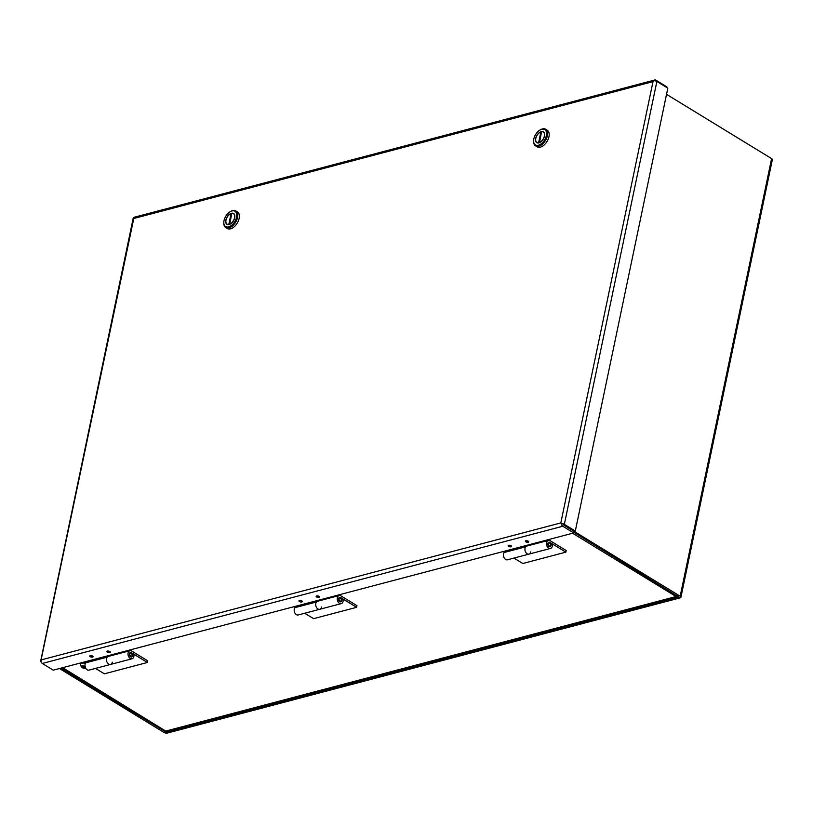 <?xml version="1.0" encoding="UTF-8"?>
<svg xmlns="http://www.w3.org/2000/svg" width="813" height="813" viewBox="0 0 813 813"><rect width="100%" height="100%" fill="white"/><g stroke="black" fill="none" stroke-linecap="round" stroke-linejoin="round"><path stroke-width="1.22" d="M112.336 662.178A4.167 2.886 -104.8 0 1 110.517 664.445A4.167 2.886 -104.8 0 1 107.458 662.9A4.167 2.886 -104.8 0 1 106.584 658.662A4.167 2.886 -104.8 0 1 107.275 657.138L85.761 662.808A4.167 2.886 -104.8 0 0 85.07 664.333A4.167 2.886 -104.8 0 0 85.944 668.581A4.167 2.886 -104.8 0 0 89.003 670.115L132.031 658.774A4.167 2.886 75.2 0 0 133.85 656.508A4.167 2.886 75.2 0 0 133.881 654.577L132.61 654.8A2.317 1.606 -104.8 0 1 132.58 655.725A2.317 1.606 -104.8 0 1 131.564 656.985A2.317 1.606 -104.8 0 1 129.867 656.132A2.317 1.606 -104.8 0 1 129.379 653.764A2.317 1.606 -104.8 0 1 130.385 652.514A2.317 1.606 -104.8 0 1 131.401 652.697L130.883 652.829M130.131 652.605A2.317 1.606 -104.8 0 1 131.777 653.855A2.317 1.606 -104.8 0 1 131.828 653.967M132.102 655.004A2.317 1.606 -104.8 0 1 132.113 655.126A2.317 1.606 -104.8 0 1 132.062 655.857A2.317 1.606 -104.8 0 1 131.299 657.016M109.918 651.579A1.575 0.671 11.8 0 1 109.907 651.579A1.575 0.671 11.8 0 1 107.529 651.081M92.702 656.121A1.575 0.671 11.8 0 1 92.692 656.121A1.575 0.671 11.8 0 1 90.314 655.613M129.887 654.079A1.575 1.087 -104.8 0 1 132.062 655.41A1.575 1.087 -104.8 0 1 129.887 654.079M107.499 656.904L106.686 656.406L128.281 650.39M86.178 662.697L84.796 661.853M530.787 551.854A4.167 2.886 -104.8 0 1 528.968 554.12A4.167 2.886 -104.8 0 1 525.909 552.586A4.167 2.886 -104.8 0 1 525.025 548.338A4.167 2.886 -104.8 0 1 525.716 546.814L504.202 552.484A4.167 2.886 -104.8 0 0 503.511 554.009A4.167 2.886 -104.8 0 0 504.395 558.257A4.167 2.886 -104.8 0 0 507.454 559.791L550.482 548.45A4.167 2.886 75.2 0 0 552.301 546.184A4.167 2.886 75.2 0 0 552.332 544.263L551.062 544.486A2.317 1.606 -104.8 0 1 551.021 545.401A2.317 1.606 -104.8 0 1 550.015 546.661A2.317 1.606 -104.8 0 1 548.308 545.808A2.317 1.606 -104.8 0 1 547.82 543.45A2.317 1.606 -104.8 0 1 548.836 542.19A2.317 1.606 -104.8 0 1 549.852 542.373L549.334 542.515M548.582 542.291A2.317 1.606 -104.8 0 1 550.218 543.541A2.317 1.606 -104.8 0 1 550.269 543.643M550.543 544.69A2.317 1.606 -104.8 0 1 550.553 544.801A2.317 1.606 -104.8 0 1 550.503 545.543A2.317 1.606 -104.8 0 1 549.74 546.702M528.359 541.255A1.575 0.671 11.8 0 1 528.348 541.265A1.575 0.671 11.8 0 1 525.97 540.757M511.153 545.797A1.575 0.671 11.8 0 1 511.133 545.797A1.575 0.671 11.8 0 1 508.765 545.299M548.338 543.765A1.575 1.087 -104.8 0 1 550.513 545.086A1.575 1.087 -104.8 0 1 548.338 543.765M525.94 546.58L525.137 546.092L546.722 540.066M504.629 552.373L503.237 551.529M321.562 607.016A4.167 2.886 -104.8 0 1 319.743 609.283A4.167 2.886 -104.8 0 1 316.684 607.748A4.167 2.886 -104.8 0 1 315.8 603.5A4.167 2.886 -104.8 0 1 316.501 601.976L294.987 607.646A4.167 2.886 -104.8 0 0 294.286 609.171A4.167 2.886 -104.8 0 0 295.17 613.419A4.167 2.886 -104.8 0 0 298.229 614.953L341.257 603.612A4.167 2.886 75.2 0 0 343.076 601.346A4.167 2.886 75.2 0 0 343.106 599.425L341.836 599.648A2.317 1.606 -104.8 0 1 341.795 600.563A2.317 1.606 -104.8 0 1 340.789 601.823A2.317 1.606 -104.8 0 1 339.092 600.97A2.317 1.606 -104.8 0 1 338.594 598.612A2.317 1.606 -104.8 0 1 339.61 597.352A2.317 1.606 -104.8 0 1 340.627 597.535L340.108 597.667M339.356 597.453A2.317 1.606 -104.8 0 1 341.003 598.703A2.317 1.606 -104.8 0 1 341.054 598.805M341.328 599.842A2.317 1.606 -104.8 0 1 341.338 599.964A2.317 1.606 -104.8 0 1 341.277 600.705A2.317 1.606 -104.8 0 1 340.525 601.854M319.143 596.417A1.575 0.671 11.8 0 1 319.123 596.427A1.575 0.671 11.8 0 1 316.755 595.919M301.928 600.959A1.575 0.671 11.8 0 1 301.918 600.959A1.575 0.671 11.8 0 1 299.54 600.451M339.112 598.917A1.575 1.087 -104.8 0 1 341.287 600.248A1.575 1.087 -104.8 0 1 339.112 598.917M316.714 601.742L315.911 601.254L337.497 595.228M295.404 607.535L294.021 606.691M508.653 545.32A1.728 0.732 11.8 0 1 510.574 545.503A1.728 0.732 11.8 0 1 511.54 546.407A1.728 0.732 11.8 0 1 511.042 546.783A1.728 0.732 11.8 0 1 509.131 546.6A1.728 0.732 11.8 0 1 508.166 545.696A1.728 0.732 11.8 0 1 508.653 545.32M107.418 651.101A1.728 0.732 11.8 0 1 109.338 651.284A1.728 0.732 11.8 0 1 110.304 652.189A1.728 0.732 11.8 0 1 109.816 652.565A1.728 0.732 11.8 0 1 107.895 652.382A1.728 0.732 11.8 0 1 106.93 651.477A1.728 0.732 11.8 0 1 107.418 651.101M90.213 655.644A1.728 0.732 11.8 0 1 92.123 655.827A1.728 0.732 11.8 0 1 93.099 656.721A1.728 0.732 11.8 0 1 92.601 657.107A1.728 0.732 11.8 0 1 90.68 656.924A1.728 0.732 11.8 0 1 89.715 656.02A1.728 0.732 11.8 0 1 90.213 655.644M525.869 540.787A1.728 0.732 11.8 0 1 527.779 540.96A1.728 0.732 11.8 0 1 528.755 541.865A1.728 0.732 11.8 0 1 528.257 542.241A1.728 0.732 11.8 0 1 526.346 542.058A1.728 0.732 11.8 0 1 525.371 541.163A1.728 0.732 11.8 0 1 525.869 540.787M316.643 595.939A1.728 0.732 11.8 0 1 318.564 596.122A1.728 0.732 11.8 0 1 319.529 597.027A1.728 0.732 11.8 0 1 319.031 597.403A1.728 0.732 11.8 0 1 317.121 597.22A1.728 0.732 11.8 0 1 316.155 596.315A1.728 0.732 11.8 0 1 316.643 595.939M299.438 600.482A1.728 0.732 11.8 0 1 301.349 600.665A1.728 0.732 11.8 0 1 302.324 601.559A1.728 0.732 11.8 0 1 301.826 601.945A1.728 0.732 11.8 0 1 299.906 601.762A1.728 0.732 11.8 0 1 298.94 600.858A1.728 0.732 11.8 0 1 299.438 600.482M41.189 662.077A2.663 1.128 11.8 0 1 40.65 661.172A2.663 1.128 11.8 0 1 40.904 660.817L41.575 659.81L560.818 522.911L653.012 81.615L133.769 218.504L40.904 660.817A2.663 1.839 75.2 0 0 42.306 663.459L53.262 670.166L573.734 532.942L562.779 526.245A2.663 1.839 -104.8 0 1 561.377 523.602A2.663 1.128 11.8 0 1 564.354 524.334L575.309 531.041L667.829 88.17L656.874 81.463A2.663 1.128 -168.2 0 0 653.896 80.731A2.663 1.839 -104.8 0 1 654.79 79.999A2.663 1.839 -104.8 0 1 655.959 80.213L666.914 86.92L666.792 87.53M654.79 79.999L134.318 217.223A2.663 1.839 75.2 0 0 133.423 217.945L133.769 218.504L133.423 217.945A2.663 1.128 -168.2 0 0 133.169 218.301L40.65 661.172M653.012 81.615L653.896 80.731L653.012 81.615M560.818 522.911L561.377 523.602L560.818 522.911M575.309 531.041L574.069 531.367L563.023 524.609M573.734 532.942L574.069 531.367L563.114 524.67M550.553 544.801L551.062 544.486M513.948 558.084L522.82 563.5L565.848 552.159L566.194 550.523L550.188 540.736A4.167 2.886 75.2 0 0 548.358 540.401L526.844 546.072A4.167 2.886 75.2 0 0 525.025 548.338A4.167 2.886 75.2 0 0 525.909 552.586A4.167 2.886 75.2 0 0 528.968 554.12M548.358 540.401A4.167 2.886 75.2 0 0 546.539 542.667A4.167 2.886 75.2 0 0 547.423 546.915A4.167 2.886 75.2 0 0 550.482 548.45M565.848 552.159L549.852 542.373M95.507 668.398L104.369 673.825L147.397 662.483L147.742 660.837L131.747 651.05A4.167 2.886 75.2 0 0 129.917 650.725L108.403 656.396A4.167 2.886 75.2 0 0 106.584 658.662A4.167 2.886 75.2 0 0 107.458 662.9A4.167 2.886 75.2 0 0 110.517 664.445M129.917 650.725A4.167 2.886 75.2 0 0 128.098 652.981A4.167 2.886 75.2 0 0 128.982 657.229A4.167 2.886 75.2 0 0 132.031 658.774M147.397 662.483L131.401 652.697M62.164 667.819L165.415 730.978A2.663 1.555 -58.5 0 0 165.72 731.09A2.663 1.839 75.2 0 0 166.248 731.07L677.412 596.295A2.663 1.839 -104.8 0 1 676.883 596.325A2.663 1.555 -58.5 0 0 677.575 595.726M62.682 667.676L165.72 731.09L676.883 596.325L675.623 596.254L572.606 533.237M677.991 595.97A2.663 1.839 -104.8 0 1 677.412 596.295M574.12 531.356L680.176 596.224A2.663 1.128 11.8 0 1 680.928 597.26A2.663 1.128 11.8 0 1 680.166 597.85L167.539 733.001A2.663 1.128 11.8 0 1 163.83 732.361L59.471 668.53M680.928 597.26L772.35 159.643A2.663 1.128 -168.2 0 0 771.598 158.606L666.538 94.338M60.711 668.195L166.309 732.249L678.936 597.098L573.876 532.291M85.426 663.317A4.624 1.951 11.8 0 0 81.625 663.235A4.624 1.951 11.8 0 0 80.304 664.241L81.432 667.127L83.282 667.006L81.676 665.949L82.672 665.674L85.091 666.528M85.995 668.469L84.349 667.625L82.631 667.859M85.456 668.266L83.333 667.89L82.103 666.66M83.282 667.006L83.444 666.233M84.552 666.68L84.349 667.625M341.318 599.781L341.836 599.648M304.733 613.246L313.594 618.663L356.622 607.321L356.968 605.675L340.972 595.899A4.167 2.886 75.2 0 0 339.133 595.563L317.619 601.234A4.167 2.886 75.2 0 0 315.8 603.5A4.167 2.886 75.2 0 0 316.684 607.748A4.167 2.886 75.2 0 0 319.743 609.283M339.133 595.563A4.167 2.886 75.2 0 0 337.314 597.829A4.167 2.886 75.2 0 0 338.198 602.067A4.167 2.886 75.2 0 0 341.257 603.612M356.622 607.321L340.627 597.535M535.533 145.852L537.098 146.807A9.715 5.681 -58.5 0 0 543.917 145.161A9.715 5.681 -58.5 0 0 548.958 136.736A9.715 5.681 -58.5 0 0 547.24 130.232L545.675 129.267A9.715 5.681 121.5 0 1 547.383 135.771A9.715 5.681 121.5 0 1 542.352 144.206A9.715 5.681 121.5 0 1 535.533 145.852A9.715 5.681 121.5 0 1 533.592 141.167A9.715 5.681 121.5 0 1 533.613 140.862M546.356 135.598A8.973 5.254 121.5 0 1 539.11 144.988A8.973 5.254 121.5 0 1 533.613 140.578A8.973 5.254 121.5 0 1 533.826 138.901A8.973 5.254 121.5 0 1 540.106 129.968A8.973 5.254 121.5 0 1 546.356 135.598M544.527 136.076A6.362 3.719 -58.5 0 0 543.409 131.818A6.362 3.719 -58.5 0 0 538.948 132.895A6.362 3.719 -58.5 0 0 535.645 138.413A6.362 3.719 -58.5 0 0 536.773 142.671A6.362 3.719 -58.5 0 0 541.234 141.594A6.362 3.719 -58.5 0 0 544.527 136.076M538.867 142.905L538.613 142.742A6.118 3.577 121.5 0 1 536.895 142.468A6.118 3.577 121.5 0 1 535.818 138.373A6.118 3.577 121.5 0 1 540.879 131.93L541.448 132.285M540.35 129.826A9.715 5.681 121.5 0 1 540.615 129.674A9.715 5.681 121.5 0 1 545.675 129.267M540.879 131.93L538.613 142.742M544.161 132.56L543.277 132.031A6.118 3.577 121.5 0 0 541.56 131.747L539.507 142.692M543.277 132.031A6.118 3.577 121.5 0 1 543.978 137.407A6.118 3.577 121.5 0 1 539.304 142.57M225.719 227.528L227.294 228.494A9.715 5.681 -58.5 0 0 234.114 226.847A9.715 5.681 -58.5 0 0 239.144 218.412A9.715 5.681 -58.5 0 0 237.437 211.908L235.861 210.953A9.715 5.681 121.5 0 1 237.579 217.447A9.715 5.681 121.5 0 1 232.538 225.882A9.715 5.681 121.5 0 1 225.719 227.528A9.715 5.681 121.5 0 1 223.788 222.843A9.715 5.681 121.5 0 1 223.799 222.538M236.553 217.274A8.973 5.254 121.5 0 1 229.307 226.664A8.973 5.254 121.5 0 1 223.809 222.254A8.973 5.254 121.5 0 1 224.022 220.577A8.973 5.254 121.5 0 1 230.292 211.644A8.973 5.254 121.5 0 1 236.553 217.274M234.723 217.752A6.362 3.719 -58.5 0 0 233.605 213.494A6.362 3.719 -58.5 0 0 229.134 214.571A6.362 3.719 -58.5 0 0 225.841 220.099A6.362 3.719 -58.5 0 0 226.959 224.358A6.362 3.719 -58.5 0 0 231.431 223.28A6.362 3.719 -58.5 0 0 234.723 217.752M229.063 224.581L228.809 224.429A6.118 3.577 121.5 0 1 227.091 224.144A6.118 3.577 121.5 0 1 226.014 220.049A6.118 3.577 121.5 0 1 231.065 213.606L231.644 213.961M230.546 211.512A9.715 5.681 121.5 0 1 230.811 211.36A9.715 5.681 121.5 0 1 235.861 210.953M231.065 213.606L228.809 224.429M234.347 214.246L233.473 213.707A6.118 3.577 121.5 0 0 231.756 213.423L229.703 224.368M233.473 213.707A6.118 3.577 121.5 0 1 234.174 219.083A6.118 3.577 121.5 0 1 229.5 224.246M564.354 524.334L656.874 81.463M42.306 663.459L562.779 526.245M771.598 158.606L680.176 596.224M165.303 730.907L165.069 732.035M166.309 732.249L166.574 730.978M83.16 666.071L85.497 666.426M82.306 667.27L82.225 666.396M80.304 664.241L80.568 662.961M85.904 668.52L82.652 667.869M533.613 140.578L533.592 141.167M540.106 129.968L540.615 129.674M537.769 142.997L536.895 142.468M223.809 222.254L223.788 222.843M230.292 211.644L230.811 211.36M227.965 224.683L227.091 224.144"/></g></svg>
